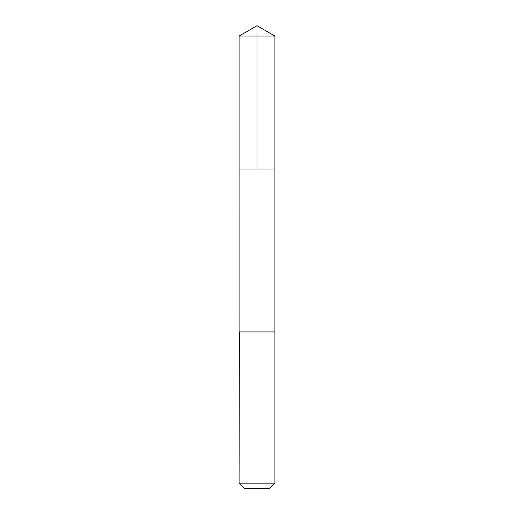 <?xml version="1.0" encoding="UTF-8"?>
<svg xmlns="http://www.w3.org/2000/svg" width="514" height="514" viewBox="0 0 514 514"><rect width="100%" height="100%" fill="white"/><g stroke="black" fill="none" stroke-linecap="round" stroke-linejoin="round"><path stroke-width="0.77" d="M239.081 169.042L274.919 169.042L274.919 36.044L239.081 36.044L239.081 169.042L274.919 169.042L274.913 331.928L239.087 331.928L239.081 169.042M239.351 331.928L239.081 483.128L274.919 483.128L274.919 331.928L239.351 331.928M274.919 483.128L269.747 488.3L244.253 488.3L239.081 483.128M257 169.042L257 25.7L239.081 36.044M257 25.7L274.919 36.044"/></g></svg>
